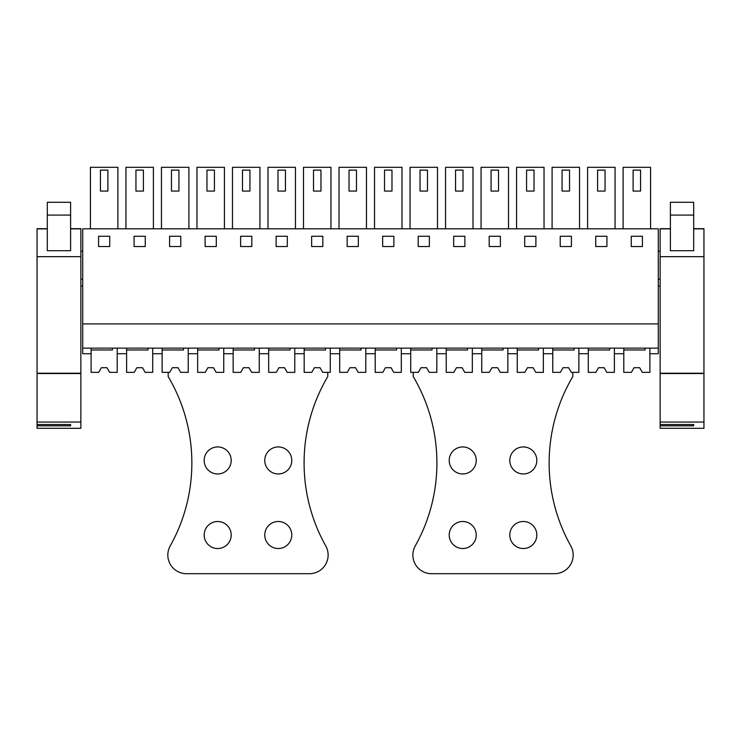 <?xml version="1.0" encoding="UTF-8"?>
<svg xmlns="http://www.w3.org/2000/svg" width="741" height="741" viewBox="0 0 741 741"><rect width="100%" height="100%" fill="white"/><g stroke="black" fill="none" stroke-linecap="round" stroke-linejoin="round"><path stroke-width="1.11" d="M82.723 348.131L658.277 348.131L658.277 228.821L82.723 228.821L82.723 353.726L91.106 353.726L91.106 348.131M82.723 323.9L658.277 323.9M98.572 246.531L109.751 246.531L109.751 236.277L98.572 236.277L98.572 246.531M453.687 236.277L453.687 246.531L464.876 246.531L464.876 236.277L453.687 236.277M429.363 246.531L429.363 236.277L418.174 236.277L418.174 246.531L429.363 246.531M524.711 236.277L524.711 246.531L535.9 246.531L535.9 236.277L524.711 236.277M500.388 246.531L500.388 236.277L489.199 236.277L489.199 246.531L500.388 246.531M216.289 236.277L205.1 236.277L205.1 246.531L216.289 246.531L216.289 236.277M240.612 246.531L251.801 246.531L251.801 236.277L240.612 236.277L240.612 246.531M145.264 236.277L134.075 236.277L134.075 246.531L145.264 246.531L145.264 236.277M180.776 236.277L169.587 236.277L169.587 246.531L180.776 246.531L180.776 236.277M347.149 246.531L358.338 246.531L358.338 236.277L347.149 236.277L347.149 246.531M393.851 236.277L382.662 236.277L382.662 246.531L393.851 246.531L393.851 236.277M276.124 246.531L287.313 246.531L287.313 236.277L276.124 236.277L276.124 246.531M322.826 236.277L311.637 236.277L311.637 246.531L322.826 246.531L322.826 236.277M595.736 236.277L595.736 246.531L606.925 246.531L606.925 236.277L595.736 236.277M571.413 246.531L571.413 236.277L560.224 236.277L560.224 246.531L571.413 246.531M642.428 236.277L631.249 236.277L631.249 246.531L642.428 246.531L642.428 236.277M82.723 251.19L80.862 251.19M82.723 279.153L80.862 279.153M82.723 286.146L80.862 286.146M645.133 348.131L645.133 349.993L623.792 349.993L623.792 372.362L631.351 372.362L634.046 367.703L639.64 367.703L642.327 372.362L649.894 372.362L649.894 348.131L649.894 353.726L658.277 353.726L658.277 348.131M90.43 228.821L90.43 167.309L117.884 167.309L117.884 228.821M473.008 228.821L473.008 167.309L445.554 167.309L445.554 228.821M437.496 228.821L437.496 167.309L410.042 167.309L410.042 228.821M420.036 170.106L420.036 191.076L427.492 191.076L427.492 170.106L420.036 170.106L420.036 191.076M516.579 228.821L516.579 167.309L544.033 167.309L544.033 228.821M481.066 228.821L481.066 167.309L508.521 167.309L508.521 228.821M196.967 228.821L196.967 167.309L224.421 167.309L224.421 228.821M232.479 228.821L232.479 167.309L259.934 167.309L259.934 228.821M125.942 228.821L125.942 167.309L153.396 167.309L153.396 228.821M161.455 228.821L161.455 167.309L188.909 167.309L188.909 228.821M171.458 170.106L171.458 191.076L178.914 191.076L178.914 170.106L171.458 170.106L171.458 191.076M339.017 228.821L339.017 167.309L366.471 167.309L366.471 228.821M356.477 170.106L356.477 191.076L349.02 191.076L349.02 170.106L356.477 170.106L356.477 191.076M374.529 228.821L374.529 167.309L401.983 167.309L401.983 228.821M267.992 228.821L267.992 167.309L295.446 167.309L295.446 228.821M277.995 170.106L277.995 191.076L285.452 191.076L285.452 170.106L277.995 170.106L277.995 191.076M303.504 228.821L303.504 167.309L330.958 167.309L330.958 228.821M587.604 228.821L587.604 167.309L615.058 167.309L615.058 228.821M552.091 228.821L552.091 167.309L579.545 167.309L579.545 228.821M623.116 228.821L623.116 167.309L650.57 167.309L650.57 228.821M640.567 170.106L640.567 191.076L633.11 191.076L633.11 170.106L640.567 170.106L640.567 191.076M112.456 348.131L112.456 349.993L91.106 349.993L91.106 372.362L98.673 372.362L101.36 367.703L106.954 367.703L109.649 372.362L117.208 372.362L117.208 348.131L117.208 353.726L126.618 353.726L126.618 348.131M147.968 348.131L147.968 349.993L126.618 349.993L126.618 372.362L134.186 372.362L136.872 367.703L142.467 367.703L145.162 372.362L152.72 372.362L152.72 348.131L152.72 353.726L162.131 353.726L162.131 348.131M183.481 348.131L183.481 349.993L162.131 349.993L162.131 372.362L169.698 372.362L172.384 367.703L177.979 367.703L180.674 372.362L188.233 372.362L188.233 348.131L188.233 353.726L197.643 353.726L197.643 348.131M218.993 348.131L218.993 349.993L197.643 349.993L197.643 372.362L205.211 372.362L207.897 367.703L213.491 367.703L216.187 372.362L223.745 372.362L223.745 348.131L223.745 353.726L233.156 353.726L233.156 348.131M254.506 348.131L254.506 349.993L233.156 349.993L233.156 372.362L240.723 372.362L243.409 367.703L249.004 367.703L251.699 372.362L259.257 372.362L259.257 348.131L259.257 353.726L268.668 353.726L268.668 348.131M290.018 348.131L290.018 349.993L268.668 349.993L268.668 372.362L276.236 372.362L278.922 367.703L284.516 367.703L287.202 372.362L294.77 372.362L294.77 348.131L294.77 353.726L304.18 353.726L304.18 348.131M325.531 348.131L325.531 349.993L304.18 349.993L304.18 372.362L311.748 372.362L314.434 367.703L320.029 367.703L322.715 372.362L330.282 372.362L330.282 348.131L330.282 353.726L339.693 353.726L339.693 348.131M361.043 348.131L361.043 349.993L339.693 349.993L339.693 372.362L347.26 372.362L349.947 367.703L355.541 367.703L358.227 372.362L365.795 372.362L365.795 348.131L365.795 353.726L375.205 353.726L375.205 348.131M396.555 348.131L396.555 349.993L375.205 349.993L375.205 372.362L382.773 372.362L385.459 367.703L391.053 367.703L393.74 372.362L401.307 372.362L401.307 348.131L401.307 353.726L410.718 353.726L410.718 348.131M432.068 348.131L432.068 349.993L410.718 349.993L410.718 372.362L418.285 372.362L420.971 367.703L426.566 367.703L429.252 372.362L436.82 372.362L436.82 348.131L436.82 353.726L446.23 353.726L446.23 348.131M467.58 348.131L467.58 349.993L446.23 349.993L446.23 372.362L453.798 372.362L456.484 367.703L462.078 367.703L464.764 372.362L472.332 372.362L472.332 348.131L472.332 353.726L481.743 353.726L481.743 348.131M503.083 348.131L503.083 349.993L481.743 349.993L481.743 372.362L489.301 372.362L491.996 367.703L497.591 367.703L500.277 372.362L507.844 372.362L507.844 348.131L507.844 353.726L517.255 353.726L517.255 348.131M538.596 348.131L538.596 349.993L517.255 349.993L517.255 372.362L524.813 372.362L527.509 367.703L533.103 367.703L535.789 372.362L543.357 372.362L543.357 348.131L543.357 353.726L552.767 353.726L552.767 348.131M574.108 348.131L574.108 349.993L552.767 349.993L552.767 372.362L560.326 372.362L563.021 367.703L568.616 367.703L571.302 372.362L578.869 372.362L578.869 348.131L578.869 353.726L588.28 353.726L588.28 348.131M623.792 348.131L623.792 353.726L614.382 353.726L614.382 348.131L614.382 372.362L606.814 372.362L604.128 367.703L606.814 372.362L604.128 367.703L598.533 367.703L604.128 367.703M660.138 279.153L658.277 279.153M660.138 251.19L658.277 251.19M660.138 286.146L658.277 286.146M100.433 191.076L107.89 191.076L107.89 170.106L100.433 170.106L100.433 191.076M455.548 191.076L463.005 191.076L463.005 170.106L455.548 170.106L455.548 191.076M526.573 191.076L534.029 191.076L534.029 170.106L526.573 170.106L526.573 191.076M491.061 191.076L498.517 191.076L498.517 170.106L491.061 170.106L491.061 191.076M206.971 191.076L214.427 191.076L214.427 170.106L206.971 170.106L206.971 191.076M242.483 191.076L249.939 191.076L249.939 170.106L242.483 170.106L242.483 191.076M135.946 191.076L143.402 191.076L143.402 170.106L135.946 170.106L135.946 191.076M384.523 191.076L391.98 191.076L391.98 170.106L384.523 170.106L384.523 191.076M313.508 191.076L320.964 191.076L320.964 170.106L313.508 170.106L313.508 191.076M597.598 191.076L605.054 191.076L605.054 170.106L597.598 170.106L597.598 191.076M562.086 191.076L569.542 191.076L569.542 170.106L562.086 170.106L562.086 191.076M80.862 373.547L80.862 428.298L37.05 428.298L37.05 373.547L80.862 373.547L80.862 228.691L70.608 228.691L80.862 228.7M37.05 373.547L37.05 228.691L47.304 228.7L37.05 228.691M70.608 250.699L47.304 250.699L47.304 202.293L70.608 202.293L70.608 250.699M37.05 373.223L80.862 373.223M37.05 422.055L80.862 422.055M37.05 424.528L70.608 424.528L70.608 425.825L70.608 424.528M37.05 425.825L70.608 425.825M703.95 373.547L703.95 428.298L660.138 428.298L660.138 373.547L703.95 373.547L703.95 228.691L693.696 228.691L703.95 228.7M660.138 373.547L660.138 228.691L670.392 228.7L660.138 228.691M693.696 250.699L670.392 250.699L670.392 202.293L693.696 202.293L693.696 250.699M660.138 373.223L703.95 373.223M660.138 422.055L703.95 422.055M660.138 424.528L693.696 424.528L693.696 425.825L693.696 424.528M660.138 425.825L693.696 425.825M106.954 367.703L109.649 372.362L106.954 367.703L101.36 367.703M142.467 367.703L145.162 372.362L142.467 367.703L136.872 367.703M177.979 367.703L180.674 372.362L177.979 367.703L172.384 367.703M213.491 367.703L216.187 372.362L213.491 367.703L207.897 367.703M249.004 367.703L251.699 372.362L249.004 367.703L243.409 367.703M284.516 367.703L287.202 372.362L284.516 367.703L278.922 367.703M320.029 367.703L322.715 372.362L320.029 367.703L314.434 367.703M355.541 367.703L358.227 372.362L355.541 367.703L349.947 367.703M391.053 367.703L393.74 372.362L391.053 367.703L385.459 367.703M426.566 367.703L429.252 372.362L426.566 367.703L420.971 367.703M462.078 367.703L464.764 372.362L462.078 367.703L456.484 367.703M497.591 367.703L500.277 372.362L497.591 367.703L491.996 367.703M533.103 367.703L535.789 372.362L533.103 367.703L527.509 367.703M568.616 367.703L571.302 372.362L568.616 367.703L563.021 367.703M609.621 348.131L609.621 349.993L588.28 349.993L588.28 372.362L595.838 372.362L598.533 367.703M639.64 367.703L642.327 372.362L639.64 367.703L634.046 367.703M168.188 372.362L168.188 376.567A169.596 169.596 0 0 1 170.198 545.932A18.645 18.645 0 0 0 186.463 573.691L309.497 573.691A18.645 18.645 0 0 0 325.753 545.932A169.596 169.596 0 0 1 327.763 376.567L327.763 372.362M291.787 460.448A13.514 13.514 0 0 0 278.273 446.934A13.514 13.514 0 0 0 264.759 460.448A13.514 13.514 0 0 0 278.273 473.962A13.514 13.514 0 0 0 291.787 460.448M231.201 460.448A13.514 13.514 0 0 0 217.687 446.934A13.514 13.514 0 0 0 204.173 460.448A13.514 13.514 0 0 0 217.687 473.962A13.514 13.514 0 0 0 231.201 460.448M204.173 535.011A13.514 13.514 0 0 0 217.687 548.525A13.514 13.514 0 0 0 231.201 535.011A13.514 13.514 0 0 0 217.687 521.497A13.514 13.514 0 0 0 204.173 535.011M291.787 535.011A13.514 13.514 0 0 0 278.273 521.497A13.514 13.514 0 0 0 264.759 535.011A13.514 13.514 0 0 0 278.273 548.525A13.514 13.514 0 0 0 291.787 535.011M413.237 372.362L413.237 376.567A169.596 169.596 0 0 1 415.247 545.932A18.645 18.645 0 0 0 431.503 573.691L554.537 573.691A18.645 18.645 0 0 0 570.802 545.932A169.596 169.596 0 0 1 572.812 376.567L572.812 372.362M536.827 460.448A13.514 13.514 0 0 0 523.313 446.934A13.514 13.514 0 0 0 509.799 460.448A13.514 13.514 0 0 0 523.313 473.962A13.514 13.514 0 0 0 536.827 460.448M476.241 460.448A13.514 13.514 0 0 0 462.727 446.934A13.514 13.514 0 0 0 449.213 460.448A13.514 13.514 0 0 0 462.727 473.962A13.514 13.514 0 0 0 476.241 460.448M449.213 535.011A13.514 13.514 0 0 0 462.727 548.525A13.514 13.514 0 0 0 476.241 535.011A13.514 13.514 0 0 0 462.727 521.497A13.514 13.514 0 0 0 449.213 535.011M536.827 535.011A13.514 13.514 0 0 0 523.313 521.497A13.514 13.514 0 0 0 509.799 535.011A13.514 13.514 0 0 0 523.313 548.525A13.514 13.514 0 0 0 536.827 535.011M80.862 228.876L70.608 228.876M47.304 228.876L37.05 228.876M80.862 256.673L37.05 256.673M70.608 215.094L47.304 215.094M703.95 228.876L693.696 228.876M670.392 228.876L660.138 228.876M703.95 256.673L660.138 256.673M693.696 215.094L670.392 215.094"/></g></svg>
